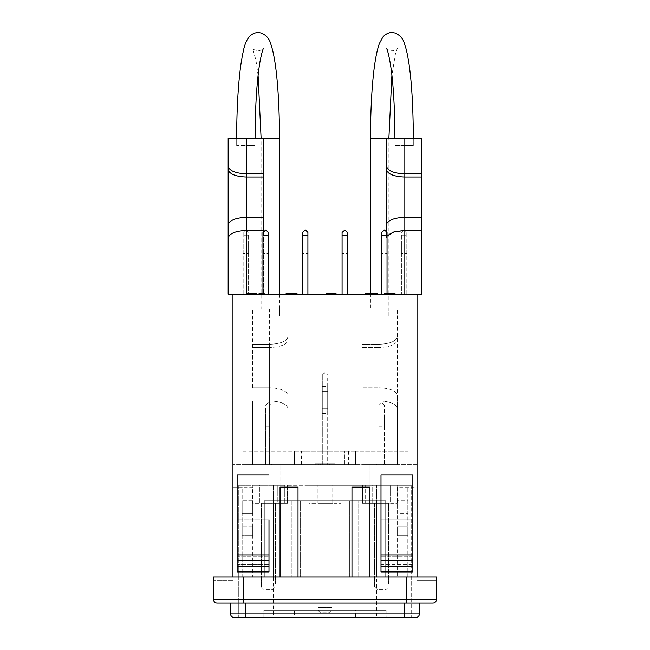 <?xml version="1.0" encoding="UTF-8"?>
<svg xmlns="http://www.w3.org/2000/svg" width="650" height="650" viewBox="0 0 650 650"><rect width="100%" height="100%" fill="white"/><g stroke="black" fill="none" stroke-linecap="round" stroke-linejoin="round"><path stroke-width="0.49" stroke-dasharray="3.25 2.44" d="M332.963 463.759L317.037 463.759L332.963 463.759L332.963 464.644L317.037 464.644L332.963 464.644M317.037 463.759L317.037 464.644M334.734 463.759L315.266 463.759L334.734 463.759L334.734 464.644L315.266 464.644L334.734 464.644M315.266 463.759L315.266 464.644M378.95 416.796L378.95 426.229L378.95 416.796L384.345 416.796L384.345 426.229L384.345 416.796M378.95 426.229L384.345 426.229M271.05 421.517L271.05 416.796L271.05 421.517M265.655 421.517L265.655 416.796L265.655 421.517M387.043 253.37L387.043 243.937L387.043 253.37L381.648 253.37L381.648 243.937L381.648 253.37M387.043 243.937L381.648 243.937M406.819 253.37L406.819 243.937L406.819 253.37L401.424 253.37L401.424 243.937L401.424 253.37M406.819 243.937L401.424 243.937M307.913 253.37L307.913 243.937L307.913 253.37L302.518 253.37L302.518 243.937L302.518 253.37M307.913 243.937L302.518 243.937M248.576 253.37L248.576 243.937L248.576 253.37L243.181 253.37L243.181 243.937L243.181 253.37M248.576 243.937L243.181 243.937M347.482 253.37L347.482 243.937L347.482 253.37L342.087 253.37L342.087 243.937L342.087 253.37M347.482 243.937L342.087 243.937M268.352 253.37L268.352 243.937L268.352 253.37L262.957 253.37L262.957 243.937L262.957 253.37M268.352 243.937L262.957 243.937M376.699 503.303L376.699 485.314L362.537 485.314L362.537 503.303L376.699 503.303L376.699 485.314L411.231 485.314L332.077 485.314L332.077 503.303L317.923 503.303L317.923 485.314L238.769 485.314L238.769 617.5L238.769 485.314L273.301 485.314L273.301 503.303L287.463 503.303L287.463 485.314L273.301 485.314L273.301 503.303L287.463 503.303L287.463 485.314L362.537 485.314L362.537 503.303L376.699 503.303L376.699 617.5L238.769 617.5L376.699 617.5M325.886 464.644L324.114 464.644L325.886 464.644L325.886 463.759L325.886 464.644M331.191 464.644L318.809 464.644L331.191 464.644L331.191 463.759L331.191 464.644M329.558 464.644L320.442 464.644L329.558 464.644L329.558 463.759L329.558 464.644M327.925 464.644L322.075 464.644L327.925 464.644L327.925 463.759L327.925 464.644M324.114 463.759L325.886 463.759L324.114 463.759L324.114 464.644L324.114 463.759M318.809 463.759L331.191 463.759L318.809 463.759L318.809 464.644L318.809 463.759M320.442 463.759L329.558 463.759L320.442 463.759L320.442 464.644L320.442 463.759M322.075 463.759L327.925 463.759L322.075 463.759L322.075 464.644L322.075 463.759M273.796 464.644L262.909 464.644L273.796 464.644L273.796 463.938L273.796 464.644M385.458 464.644L376.748 464.644L385.458 464.644L385.458 463.938L385.458 464.644M322.303 464.644L327.697 464.644L322.303 464.644L322.303 375.082L322.303 464.644M384.345 464.644L378.95 464.644L384.345 464.644L384.345 405.316L384.345 464.644M271.05 464.644L265.655 464.644L271.05 464.644L271.05 405.316L271.05 464.644M355.574 464.644L241.832 464.644L305.216 464.644L305.216 451.189L305.216 464.644L355.574 464.644L355.574 451.189L408.168 451.189L408.168 464.644L408.168 451.189L355.574 451.189L355.574 464.644L355.574 451.189L294.426 451.189L294.426 464.644L294.426 451.189L241.832 451.189L355.574 451.189L355.574 464.644M417.04 294.166L417.04 577.038L407.834 577.038L436.475 577.038L417.04 577.038L417.04 580.637L417.04 464.644L232.96 464.644L417.04 464.644L417.04 487.126L397.256 487.126L397.256 577.038L252.744 577.038L252.744 487.126L232.96 487.126L232.96 577.038L232.96 464.644L232.96 487.126L242.166 487.126L242.166 577.038L232.96 577.038L232.96 580.637L232.96 577.038L417.04 577.038L417.04 487.126L397.256 487.126L397.256 577.038L252.744 577.038L252.744 487.126L232.96 487.126L232.96 294.166L417.04 294.166L386.425 294.166L404.836 294.166L404.836 230.449C393.729 230.937 387.595 233.472 386.425 238.071L386.425 231.839M271.692 463.938L262.909 463.938L271.806 463.938L271.806 464.644L271.806 463.938L273.796 463.938L271.692 463.938L271.692 464.644M264.908 463.938L264.908 464.644L264.908 463.938M262.909 463.938L262.909 464.644L262.909 463.938M265.021 463.938L265.021 464.644M376.748 463.938L376.748 464.644L376.748 463.938L385.458 463.938L383.459 463.938L383.459 464.644L383.459 463.938L376.748 463.938M322.303 391.284L322.303 408.817L322.303 391.284L327.697 391.284L327.697 386.571L327.697 408.817L327.697 391.284L322.303 391.284M322.303 408.817L322.303 413.538L322.303 408.817L327.697 408.817L327.697 413.538L327.697 408.817L322.303 408.817M327.697 377.796L327.697 464.644L327.697 377.796L322.303 377.796L327.697 377.796M378.95 408.029L378.95 464.644L378.95 408.029L384.345 408.029L378.95 408.029M265.655 408.029L265.655 464.644L265.655 408.029L271.05 408.029L265.655 408.029M397.377 464.644L397.377 451.189L397.377 464.644L378.974 464.644L397.377 464.644L397.377 408.549L397.377 464.644M252.623 464.644L252.623 451.189L252.623 464.644L288.015 464.644L269.612 464.644L269.612 400.928C280.711 401.408 286.845 403.951 288.015 408.549L288.015 464.644L288.015 408.549C286.845 403.951 280.711 401.408 269.612 400.928L269.612 464.644L252.623 464.644L252.623 400.928L269.612 400.928L269.612 387.831C279.281 388.139 285.326 390.244 287.739 394.136C285.326 390.244 279.281 388.139 269.612 387.831L269.612 347.474C279.281 347.165 285.326 345.061 287.739 341.169C285.326 345.061 279.281 347.165 269.612 347.474L269.612 344.289C280.711 343.801 286.845 341.258 288.015 336.659C286.845 341.258 280.711 343.801 269.612 344.289L269.612 308.888L288.015 308.888L269.612 308.888L269.612 400.928L252.623 400.928L252.623 464.644M241.832 464.644L241.832 451.189L241.832 464.644M294.426 464.644L294.426 451.189L294.426 464.644M344.784 464.644L344.784 451.189L344.784 464.644M381.006 474.817L412.864 474.817L412.864 519.951L381.006 519.951L381.006 474.817L381.006 554.938L412.864 554.938L412.864 571.927L412.864 474.817L412.864 554.938L381.006 554.938L381.006 566.264L412.864 566.264M417.04 577.038L417.04 580.637L436.475 580.637L417.04 580.637L417.04 577.038L436.475 577.038L369.956 577.038L369.956 464.644L369.956 577.038L213.525 577.038L242.166 577.038L242.166 487.126L232.96 487.126L232.96 577.038L213.525 577.038L232.96 577.038L232.96 580.637L213.525 580.637L232.96 580.637L232.96 577.038M351.975 464.644L351.975 577.038M360.969 464.644L360.969 577.038L360.969 487.126L369.956 487.126L369.956 577.038M289.031 464.644L289.031 577.038L289.031 487.126L280.044 487.126L280.044 577.038L280.044 464.644L280.044 577.038M298.025 464.644L298.025 577.038M268.994 566.264L237.136 566.264L268.994 566.264L237.136 566.264L237.136 474.817L237.136 519.951L268.994 519.951L237.136 519.951L237.136 474.817L268.994 474.817L268.994 556.262L237.136 556.262L237.136 519.951L237.136 564.72L237.136 556.262L268.994 556.262L268.994 571.927L268.994 474.817M322.303 375.082L324.781 372.604L327.697 375.082L325.219 372.604L322.303 375.082M378.95 405.316L381.428 402.838L378.95 405.316M381.867 402.838L384.345 405.316L381.867 402.838M265.655 405.316L268.133 402.838L265.655 405.316M268.572 402.838L271.05 405.316L268.572 402.838M404.121 603.111L419.413 603.111L404.121 603.111L404.121 613.901L245.879 613.901L245.879 603.111L404.121 603.111L230.588 603.111L243.197 603.111L243.197 599.519L436.475 599.519L436.475 577.038L213.525 577.038L213.525 599.519L243.197 599.519L243.197 577.038M252.744 513.199L252.744 500.614L252.744 513.199L242.166 513.199L242.166 500.614L242.166 513.199L252.744 513.199M252.744 535.681L252.744 526.687L252.744 535.681L242.166 535.681L242.166 526.687L242.166 535.681L252.744 535.681M385.694 577.038L264.306 577.038L385.694 577.038L358.719 577.038L385.694 577.038L385.694 500.614L385.694 577.038L385.694 500.614L358.719 500.614L358.719 577.038L358.719 500.614L385.694 500.614L385.694 577.038M397.256 513.199L397.256 500.614L397.256 513.199L407.834 513.199L397.256 513.199M397.256 535.681L397.256 526.687L397.256 535.681L407.834 535.681L397.256 535.681M407.834 577.038L407.834 487.126L407.834 577.038M381.006 519.951L412.864 519.951L412.864 556.262L381.006 556.262L381.006 564.72L412.864 564.72L412.864 556.262L381.006 556.262L381.006 519.951L381.006 566.264M237.136 566.264L237.136 571.927L237.136 564.72L268.994 564.72L268.994 571.927L237.136 571.927L237.136 564.72L268.994 564.72L268.994 519.951M237.136 554.938L268.994 554.938M232.96 580.637L213.525 580.637L232.96 580.637M436.475 577.038L436.475 580.637L436.475 577.038M252.744 500.614L242.166 500.614L252.744 500.614M252.744 526.687L242.166 526.687L252.744 526.687M264.306 577.038L264.306 500.614L385.694 500.614L264.306 500.614L264.306 577.038L264.306 500.614L291.281 500.614L291.281 577.038L291.281 500.614L264.306 500.614L264.306 577.038M407.834 500.614L407.834 513.199L407.834 500.614L397.256 500.614L407.834 500.614M407.834 526.687L407.834 535.681L407.834 526.687L397.256 526.687L407.834 526.687M436.475 580.637L417.04 580.637L436.475 580.637M291.281 294.166L297.009 294.166M327.137 294.166L331.305 294.166M368.664 294.166L377.341 294.166L365.308 294.166L368.664 294.166L368.664 293.459L375.408 293.459L375.408 294.166M381.648 294.166L387.043 294.166L381.648 294.166L381.648 232.456L384.126 229.978L387.043 232.456L387.043 294.166M406.819 294.166L401.424 294.166L406.819 294.166L406.819 232.456L406.819 294.166M302.518 294.166L307.913 294.166L302.518 294.166L302.518 232.456L304.996 229.978L307.913 232.456L307.913 294.166M243.181 294.166L248.576 294.166L243.181 294.166L243.181 232.456L243.181 294.166M342.087 294.166L347.482 294.166L342.087 294.166L342.087 232.456L344.565 229.978L347.482 232.456L347.482 294.166M262.957 294.166L268.352 294.166L262.957 294.166L262.957 232.456L265.436 229.978L268.352 232.456L268.352 294.166M246.553 294.166L250.364 294.166M389.659 294.166L395.915 294.166L384.507 294.166L394.103 294.166L389.659 294.166L389.659 293.459L394.103 293.459L386.116 293.459L386.116 294.166L386.116 293.459L389.561 293.459L384.296 293.459L395.915 293.459L384.507 293.459L389.675 293.459L389.675 294.166M256.441 294.166L264.428 294.166L254.629 294.166L256.441 294.166L256.441 293.459L262.616 293.459L262.616 294.166L262.616 293.459L254.629 293.459L256.441 293.459L256.441 294.166M217.124 603.111A3.599 3.599 0 0 1 213.525 599.519A3.599 3.599 0 0 0 217.124 603.111M243.197 603.111L406.803 603.111L406.803 577.038M436.475 599.519A3.599 3.599 0 0 1 432.876 603.111L406.803 603.111M349.724 500.614L273.301 500.614L376.699 500.614L349.724 500.614L349.724 577.038L376.699 577.038L376.699 500.614L376.699 577.038L349.724 577.038L349.724 500.614M412.864 560.601L381.006 560.601M381.006 571.927L412.864 571.927L412.864 564.72L381.006 564.72L381.006 571.927L412.864 571.927L381.006 571.927M237.136 560.601L268.994 560.601M298.025 487.126L289.031 487.126M360.969 487.126L351.975 487.126M295.197 294.166L295.197 293.459L291.387 293.459L291.387 294.166M291.371 294.166L291.371 293.459L295.197 293.459M288.299 294.166L288.299 293.459L291.371 293.459M287.934 294.166L287.934 293.459L286.479 293.459L288.299 293.459M291.224 294.166L291.224 293.459L297.009 293.459M286.122 293.459L291.224 293.459M291.387 293.459L287.934 293.459M331.264 294.166L331.264 293.459L327.137 293.459M329.062 294.166L329.062 293.459M336.026 294.166L336.026 293.459L331.264 293.459M373.986 294.166L373.986 293.459M367.242 294.166L367.242 293.459L368.664 293.459M365.308 293.459L367.242 293.459M375.408 293.459L377.341 293.459M401.424 235.17L401.424 294.166L401.424 235.17L406.819 235.17L401.424 235.17M248.576 235.17L248.576 294.166L248.576 235.17L243.181 235.17L248.576 235.17M252.387 294.166L252.387 293.459L246.553 293.459M256.904 294.166L256.904 293.459L252.387 293.459M394.103 294.166L394.103 293.459M393.64 294.166L393.64 293.459M386.173 294.166L386.173 293.459M384.507 294.166L384.507 293.459M389.642 294.166L389.642 293.459M395.915 294.166L395.915 293.459M389.504 294.166L389.504 293.459M384.296 294.166L384.296 293.459L384.296 294.166M389.561 294.166L389.561 293.459L389.561 294.166M254.629 294.166L254.629 293.459L254.629 294.166M262.616 294.166L262.616 293.459L264.428 293.459L262.616 293.459L262.616 294.166M264.428 294.166L264.428 293.459L264.428 294.166M273.301 500.614L273.301 577.038L376.699 577.038L376.699 500.614L376.699 577.038L273.301 577.038L273.301 500.614L273.301 577.038L300.276 577.038L273.301 577.038L273.301 500.614M300.276 500.614L300.276 577.038L300.276 500.614M268.994 571.927L237.136 571.927L268.994 571.927M412.864 554.938L381.006 554.938M328.404 293.459L334.214 293.459L328.404 293.459L328.404 294.166L331.232 294.166L331.232 293.459M328.949 293.459L334.214 293.459L328.949 293.459L328.949 294.166L331.646 294.166L331.646 293.459M371.329 293.459L369.192 293.459L371.329 293.459L371.329 294.166L369.192 294.166L369.192 293.459M387.043 235.17L381.648 235.17M401.424 232.456L403.902 229.978L401.424 232.456M404.341 229.978L406.819 232.456L404.341 229.978M307.913 235.17L302.518 235.17M243.181 232.456L245.659 229.978L243.181 232.456M246.098 229.978L248.576 232.456L246.098 229.978M347.482 235.17L342.087 235.17M268.352 235.17L262.957 235.17M248.373 293.459L255.092 293.459L248.373 293.459L248.373 294.166L249.576 294.166L249.576 293.459M415.813 617.5A3.599 3.599 0 0 0 419.413 613.901A3.599 3.599 0 0 1 415.813 617.5L404.121 617.5L404.121 613.901L419.413 613.901L419.413 603.111M230.588 603.111L230.588 613.901L245.879 613.901L245.879 617.5L404.121 617.5M330.159 293.459L330.159 294.166L330.151 293.459M331.476 293.459L331.476 294.166L328.404 294.166M331.232 294.166L334.214 294.166L334.214 293.459L334.214 294.166L331.476 294.166M331.646 294.166L334.214 294.166L334.214 293.459L334.214 294.166L328.949 294.166M373.457 293.459L373.457 294.166L371.329 294.166M369.192 294.166L373.457 294.166M252.517 293.459L252.517 294.166L249.576 294.166M250.502 293.459L250.502 294.166L248.373 294.166M252.557 293.459L252.557 294.166L250.502 294.166M252.517 294.166L255.092 294.166L255.092 293.459L255.092 294.166L252.557 294.166M245.879 617.5L234.187 617.5A3.599 3.599 0 0 1 230.588 613.901M294.426 617.5L355.574 617.5L294.426 617.5L294.426 610.423L294.426 617.5M263.859 617.5L386.141 617.5L263.859 617.5L263.859 610.423L263.859 617.5M273.301 503.303L273.301 617.5M411.231 485.314L411.231 617.5L411.231 485.314M355.574 610.423L294.426 610.423L355.574 610.423L355.574 617.5L355.574 610.423M386.141 610.423L263.859 610.423L386.141 610.423L386.141 617.5L386.141 610.423M341.006 485.314L316.079 485.314L341.006 485.314L341.006 503.303L341.006 485.314M316.079 485.314L308.994 485.314L316.079 485.314L316.079 503.303L333.921 503.303L308.994 503.303L308.994 485.314L308.994 503.303L316.079 503.303L316.079 485.314M284.359 485.314L259.431 485.314L284.359 485.314L284.359 503.303L284.359 485.314M259.431 485.314L252.346 485.314L259.431 485.314L259.431 503.303L277.282 503.303L252.346 503.303L252.346 485.314L252.346 503.303L259.431 503.303L259.431 485.314M397.654 485.314L372.718 485.314L397.654 485.314L397.654 503.303L397.654 485.314M372.718 485.314L365.641 485.314L372.718 485.314L372.718 503.303L390.569 503.303L365.641 503.303L365.641 485.314L365.641 503.303L372.718 503.303L372.718 485.314M317.923 485.314L332.077 485.314L332.077 503.303L317.923 503.303L317.923 485.314M343.956 610.415L333.669 610.415L343.956 610.415M319.702 610.415L316.176 610.415L319.702 610.415M309.896 610.415L306.377 610.415L309.896 610.415M329.266 610.415L324.838 610.415L329.266 610.415M317.988 503.303L332.012 503.303L317.988 503.303L317.988 610.277L317.988 503.303M333.921 503.303L341.006 503.303L333.921 503.303L333.921 485.314L333.921 503.303M261.341 503.303L275.364 503.303L261.341 503.303L261.341 586.918L261.341 503.303M277.282 503.303L284.359 503.303L277.282 503.303L277.282 485.314L277.282 503.303M374.636 503.303L388.659 503.303L374.636 503.303L374.636 586.918L374.636 503.303M390.569 503.303L397.654 503.303L390.569 503.303L390.569 485.314L390.569 503.303M332.012 607.563L317.988 607.563L332.012 607.563L332.012 503.303L332.012 607.563M275.364 584.204L261.341 584.204L275.364 584.204L275.364 503.303L275.364 584.204M388.659 584.204L374.636 584.204L388.659 584.204L388.659 503.303L388.659 584.204M317.988 610.277L320.466 612.755L329.534 612.755L332.012 610.277L329.534 612.755L320.466 612.755L317.988 610.277M261.341 586.918L263.819 589.396L272.886 589.396L275.364 586.918L272.886 589.396L263.819 589.396L261.341 586.918M374.636 586.918L377.114 589.396L386.181 589.396L388.659 586.918L386.181 589.396L377.114 589.396L374.636 586.918M236.673 145.486L236.673 138.409L255.076 138.409L236.673 138.409L245.879 138.409L236.673 138.409L236.673 145.486L255.076 145.486L255.076 138.409L245.879 138.409L255.076 138.409L255.076 145.486L236.673 145.486M263.575 231.839L263.575 294.166L232.96 294.166M228.174 294.166L246.586 294.166L246.586 230.449C235.479 230.937 229.344 233.472 228.174 238.071M263.575 230.449L263.575 217.352L246.586 217.352L246.586 230.449L263.575 230.449L263.575 294.166L246.586 294.166L246.586 293.459M263.575 217.352L263.575 176.995L246.586 176.995C236.909 176.686 230.872 174.582 228.451 170.69M263.575 176.995L263.575 173.81L246.586 173.81C235.479 173.322 229.344 170.779 228.174 166.181M263.575 173.81L263.575 138.409L228.174 138.409M246.586 138.409L246.586 217.352C236.909 217.661 230.872 219.765 228.451 223.657M279.524 294.166L279.524 315.965L261.113 315.965L279.524 315.965L279.524 308.888L261.113 308.888L279.524 308.888M263.575 138.409L261.113 138.409L261.113 308.888M252.623 387.831L269.612 387.831L252.623 387.831L252.623 347.474L269.612 347.474L252.623 347.474L252.623 344.289L269.612 344.289L252.623 344.289L252.623 308.888L269.612 308.888L252.623 308.888L252.623 387.831M288.015 398.637L288.015 308.888M279.524 315.965L261.113 315.965L279.524 315.965M245.879 145.486L255.076 145.486L245.879 145.486M370.476 138.409L388.887 138.409L388.887 315.965L370.476 315.965L388.887 315.965L388.887 308.888L370.476 308.888L388.887 308.888M370.476 293.459L370.476 308.888M361.985 400.928L378.974 400.928C390.073 401.408 396.207 403.951 397.377 408.549L397.377 398.637L397.377 408.549C396.207 403.951 390.073 401.408 378.974 400.928L378.974 387.831C388.643 388.139 394.688 390.244 397.101 394.136C394.688 390.244 388.643 388.139 378.974 387.831L378.974 347.474C388.643 347.165 394.688 345.061 397.101 341.169C394.688 345.061 388.643 347.165 378.974 347.474L378.974 344.289C390.073 343.801 396.207 341.258 397.377 336.659C396.207 341.258 390.073 343.801 378.974 344.289L378.974 308.888L397.377 308.888L378.974 308.888L378.974 400.928L361.985 400.928L361.985 464.644L378.974 464.644L361.985 464.644L361.985 387.831L378.974 387.831L361.985 387.831L361.985 347.474L378.974 347.474L361.985 347.474L361.985 344.289L378.974 344.289L361.985 344.289L361.985 308.888L378.974 308.888L361.985 308.888L361.985 400.928M397.377 398.637L397.377 308.888M394.924 145.486L394.924 138.409L413.327 138.409L394.924 138.409L394.924 145.486L413.327 145.486L413.327 138.409L413.327 145.486L394.924 145.486M421.826 230.449L421.826 217.352L404.836 217.352L404.836 230.449L421.826 230.449L421.826 294.166L404.836 294.166M421.826 217.352L421.826 176.995L404.836 176.995C395.159 176.686 389.114 174.582 386.701 170.69M421.826 176.995L421.826 173.81L404.836 173.81C393.729 173.322 387.595 170.779 386.425 166.181M421.826 173.81L421.826 138.409L388.887 138.409M386.425 228.158L386.425 238.071L387.043 236.121M404.836 138.409L404.836 217.352C395.159 217.661 389.114 219.765 386.701 223.657M388.887 315.965L370.476 315.965L388.887 315.965M301.511 464.644L301.511 451.189M348.489 451.189L348.489 464.644M248.909 451.189L248.909 464.644M401.091 464.644L401.091 451.189M331.849 293.459L331.849 294.166M372.174 294.166L372.174 293.459M370.394 294.166L370.394 293.459M261.113 138.409L279.524 138.409M394.924 138.409L413.327 138.409L394.924 138.409M265.655 416.796L271.05 416.796M322.303 386.571L327.697 386.571M322.303 413.538L327.697 413.538M265.655 426.229L271.05 426.229M258.099 75.294L255.978 60.426L252.712 48.498C252.289 49.051 254.085 49.855 258.099 50.911C262.113 49.855 263.908 49.051 263.477 48.498M386.523 48.498C386.092 49.051 387.887 49.855 391.901 50.911C395.956 49.831 397.751 49.026 397.288 48.498L395.468 53.739L391.901 75.294"/><path stroke-width="0.97" d="M417.04 577.038L417.04 294.166L232.96 294.166L232.96 577.038M243.197 577.038L213.525 577.038L213.525 599.519A3.599 3.599 0 0 0 217.124 603.111L432.876 603.111A3.599 3.599 0 0 0 436.475 599.519L436.475 577.038L243.197 577.038L243.197 599.519L213.525 599.519A3.599 3.599 0 0 0 217.124 603.111L245.879 603.111L245.879 613.901L230.588 613.901L230.588 603.111M412.864 566.264L381.006 566.264L381.006 571.927L412.864 571.927L412.864 474.817L381.006 474.817L381.006 519.951M268.994 474.817L237.136 474.817L237.136 571.927L268.994 571.927L268.994 519.951M291.281 293.459L297.009 293.459L297.009 294.166L291.281 294.166L291.281 293.459L286.122 293.459L286.122 294.166M331.305 293.459L331.305 294.166L326.592 294.166L326.592 293.459L336.026 293.459L336.026 294.166M250.364 293.459L250.364 294.166L246.553 294.166L246.553 293.459L256.904 293.459L256.904 294.166M298.025 577.038L298.025 487.126L280.044 487.126L280.044 577.038M369.956 577.038L369.956 487.126L351.975 487.126L351.975 577.038M381.006 566.264L381.006 474.817M412.864 554.938L381.006 554.938M237.136 554.938L268.994 554.938M286.479 294.166L286.479 293.459M327.137 294.166L327.137 293.459M365.308 294.166L365.308 293.459L370.305 293.459L370.305 294.166M372.344 294.166L372.344 293.459L370.305 293.459M377.341 294.166L377.341 293.459L372.344 293.459M387.043 294.166L387.043 232.456L384.564 229.978L381.648 232.456L381.648 294.166M307.913 294.166L307.913 232.456L305.435 229.978L302.518 232.456L302.518 294.166M347.482 294.166L347.482 232.456L345.004 229.978L342.087 232.456L342.087 294.166M268.352 294.166L268.352 232.456L265.874 229.978L262.957 232.456L262.957 294.166M248.528 294.166L248.528 293.459M381.648 235.17L387.043 235.17M302.518 235.17L307.913 235.17M342.087 235.17L347.482 235.17M262.957 235.17L268.352 235.17M419.413 603.111L419.413 613.901L404.121 613.901L404.121 603.111M412.864 560.601L381.006 560.601M237.136 560.601L268.994 560.601M234.187 617.5A3.599 3.599 0 0 1 230.588 613.901A3.599 3.599 0 0 0 234.187 617.5L245.879 617.5L245.879 613.901L404.121 613.901L404.121 617.5L415.813 617.5A3.599 3.599 0 0 0 419.413 613.901M404.121 617.5L245.879 617.5M237.136 566.264L268.994 566.264M236.673 138.409C236.689 118.032 237.429 99.377 238.891 82.461C239.98 69.972 241.402 59.8 243.165 51.935C245.513 39.284 250.486 32.809 258.099 32.5L261.137 32.939C266.077 35.011 269.238 38.545 270.619 43.534C276.632 60.239 279.386 97.508 279.524 138.409L263.575 138.409L263.575 230.449L246.586 230.449L246.586 293.459M263.575 230.449L263.575 231.839M232.96 294.166L228.174 294.166L228.174 238.071L228.174 294.166M228.174 228.158L228.174 138.409L246.586 138.409L246.586 230.449C235.479 230.937 229.344 233.472 228.174 238.071L228.174 228.158L228.174 238.071M263.575 138.409L246.586 138.409M263.575 173.81L246.586 173.81C235.479 173.322 229.344 170.779 228.174 166.181M263.575 176.995L246.586 176.995C236.909 176.686 230.872 174.582 228.451 170.69M263.575 217.352L246.586 217.352C236.909 217.661 230.872 219.765 228.451 223.657M279.524 138.409L279.524 294.166M386.425 231.839L386.425 138.409L421.826 138.409L421.826 230.449L404.836 230.449L404.836 294.166M421.826 230.449L421.826 294.166L417.04 294.166M421.826 173.81L404.836 173.81L404.836 230.449L393.827 231.961L387.043 236.121M421.826 176.995L404.836 176.995C395.159 176.686 389.114 174.582 386.701 170.69M421.826 217.352L404.836 217.352C395.159 217.661 389.114 219.765 386.701 223.657M386.425 166.181C387.595 170.779 393.729 173.322 404.836 173.81L404.836 138.409M386.425 138.409L370.476 138.409L370.476 293.459M432.876 603.111A3.599 3.599 0 0 0 436.475 599.519L406.803 599.519L406.803 577.038M406.803 603.111L406.803 599.519L243.197 599.519L243.197 603.111M252.59 294.166L252.59 293.459M261.113 138.409L258.099 75.294M255.076 138.409C255.214 105.341 256.921 79.341 260.219 60.426C261.755 53.056 262.844 49.083 263.477 48.498L263.477 48.506M394.924 138.409C394.908 121.737 394.396 106.145 393.372 91.634C391.56 63.505 387.376 48.726 386.523 48.498L386.523 48.506M413.327 138.409C413.197 97.508 410.442 60.239 404.422 43.534C403.041 38.545 399.88 35.011 394.94 32.939L391.901 32.5C390.983 32.183 386.206 33.036 382.874 37.058L379.381 43.534C373.368 60.239 370.614 97.508 370.476 138.409M391.901 75.294L388.887 138.409"/></g></svg>

